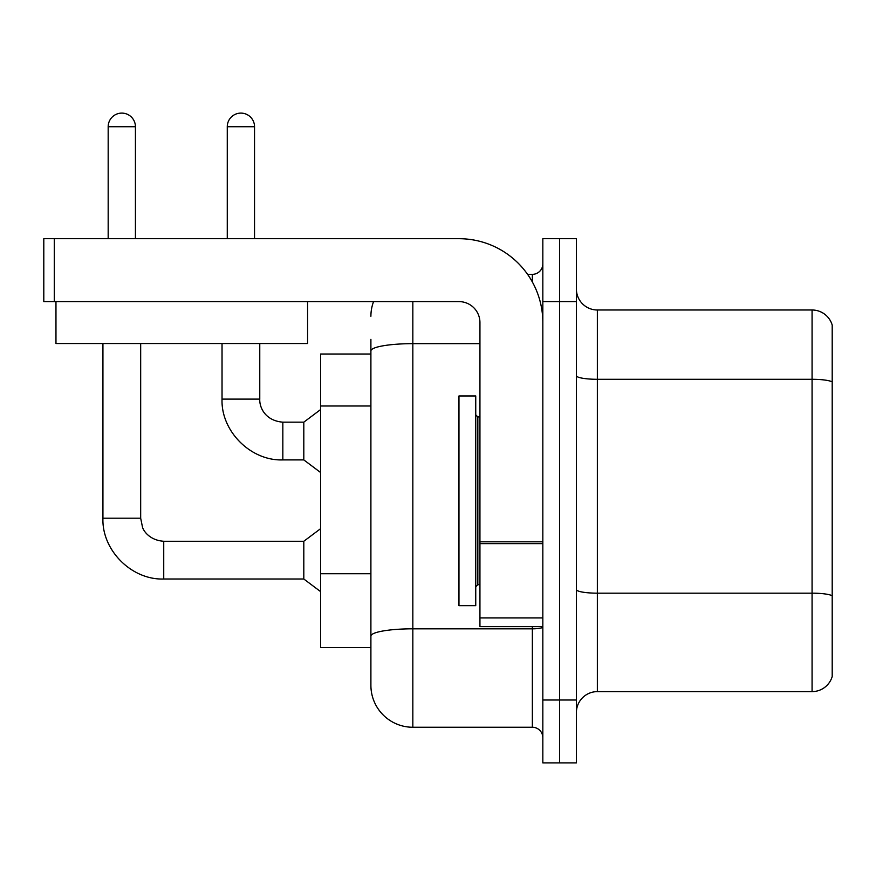 <?xml version="1.0" encoding="UTF-8"?>
<svg xmlns="http://www.w3.org/2000/svg" width="876" height="876" viewBox="0 0 876 876"><rect width="100%" height="100%" fill="white"/><g stroke="black" fill="none" stroke-linecap="round" stroke-linejoin="round"><path stroke-width="1.31" d="M370.898 354.024L320.583 354.024L320.583 647.572L370.898 647.572L370.898 685.317L370.898 354.024M576.386 712.582A20.969 20.969 0 0 1 597.355 691.613L812.074 691.613L812.074 309.995L597.355 309.995A20.969 20.969 0 0 1 576.386 289.025A20.969 20.969 0 0 0 597.355 309.995L597.355 691.613M559.611 700.001L559.611 762.897L576.386 762.897L576.386 700.001L559.611 700.001L559.611 762.897L542.835 762.897L542.835 700.001L559.611 700.001L559.611 301.607L559.611 700.001M542.835 700.001L542.835 238.699L559.611 238.699L559.611 301.607L559.611 238.699L576.386 238.699L576.386 700.001M832.2 325.084A20.969 20.969 0 0 0 812.074 309.995A20.969 20.969 0 0 1 832.2 325.084L832.2 676.513A20.969 20.969 0 0 1 812.074 691.613M412.837 301.607L412.837 727.255L532.356 727.255L532.356 626.603M527.593 274.341L532.356 274.341A10.479 10.479 0 0 0 542.835 263.862M370.898 391.331L370.898 339.34M370.898 643.378L370.898 588.431M542.835 737.734A10.479 10.479 0 0 0 532.356 727.255M370.898 316.28A41.938 41.938 0 0 1 373.559 301.607M412.837 727.255A41.938 41.938 0 0 1 370.898 685.317M108.175 238.699L108.175 126.724A13.633 13.633 0 0 1 121.797 113.103A13.633 13.633 0 0 1 135.43 126.724L135.43 238.699M102.93 343.534L102.93 518.198L140.675 518.198L142.503 527.199C143.335 530.506 149.424 540.306 163.735 541.269L303.808 541.269L303.808 579.014L163.735 579.014L163.735 541.302M140.675 518.198L140.675 343.534M227.267 238.699L227.267 126.724A13.633 13.633 0 0 1 240.9 113.103A13.633 13.633 0 0 1 254.533 126.724L254.533 238.699M222.033 343.534L222.033 399.106C220.883 431.2 250.733 461.061 282.839 459.911C250.733 461.061 220.883 431.2 222.033 399.106C220.883 431.2 250.733 461.061 282.839 459.911C250.733 461.061 220.883 431.2 222.033 399.106L259.767 399.106C259.318 407.482 265.373 420.787 282.839 422.166L303.808 422.166L303.808 459.911L282.839 459.911L282.839 422.21M458.969 500.798L458.969 605.644L475.745 605.644L475.745 395.963L458.969 395.963L458.969 500.798M542.835 626.603L479.938 626.603L479.938 541.817L542.835 541.817L542.835 322.576A83.877 83.877 0 0 0 458.969 238.699L54.279 238.699L54.279 301.607L458.969 301.607A20.969 20.969 0 0 1 479.938 322.576L479.938 541.817M54.279 301.607L43.8 301.607L43.8 238.699L54.279 238.699M307.575 301.607L307.575 343.534L55.965 343.534L55.965 301.607M370.898 406.004L320.583 406.004M370.898 573.747L320.583 573.747M832.2 381.914A20.969 3.646 180 0 0 812.074 379.297L597.355 379.297A20.969 3.646 0 0 1 576.386 375.662M832.2 595.789A20.969 3.646 180 0 0 812.074 593.172L597.355 593.172A20.969 3.646 -0 0 1 576.386 589.526M576.386 301.607L542.835 301.607M542.835 626.997A10.479 1.818 0 0 1 532.356 628.815L412.837 628.815A41.938 7.282 180 0 0 370.898 636.096M370.898 350.937A41.938 7.282 180 0 1 412.837 343.655L479.938 343.655M532.356 281.962L532.356 274.341M108.175 126.724L135.43 126.724M227.267 126.724L254.533 126.724M475.745 414.83L477.836 416.932L477.836 584.675L479.938 584.675M542.835 543.635L479.938 543.635M479.938 617.941L542.835 617.941M102.93 518.198C101.78 550.303 131.641 580.153 163.735 579.014C131.641 580.153 101.78 550.303 102.93 518.198C101.78 550.303 131.641 580.153 163.735 579.014C131.641 580.153 101.78 550.303 102.93 518.198C101.78 550.303 131.641 580.153 163.735 579.014M303.808 579.014L320.583 591.596M303.808 541.269L320.583 528.688M282.839 422.166C265.373 420.787 259.318 407.482 259.767 399.106C259.318 407.482 265.373 420.787 282.839 422.166C265.373 420.787 259.318 407.482 259.767 399.106L259.767 343.534M303.808 459.911L320.583 472.493M303.808 422.166L320.583 409.585M477.836 416.932L479.938 416.932M477.836 584.675L475.745 586.767"/></g></svg>
